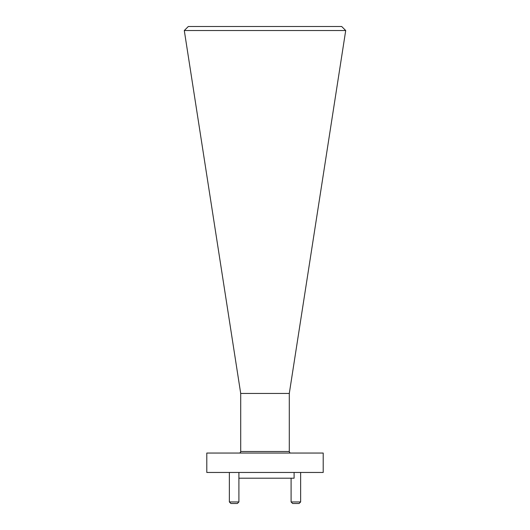 <?xml version="1.0" encoding="UTF-8"?>
<svg xmlns="http://www.w3.org/2000/svg" width="530" height="530" viewBox="0 0 530 530"><rect width="100%" height="100%" fill="white"/><g stroke="black" fill="none" stroke-linecap="round" stroke-linejoin="round"><path stroke-width="0.79" d="M290.844 453.051A1.55 1.55 0 0 1 289.294 451.5L289.294 393.445L345.712 30.528L184.288 30.528L188.322 26.5L341.678 26.5L345.712 30.528M239.156 453.051A1.55 1.55 0 0 0 240.706 451.5L289.294 451.5M184.288 30.528L240.706 393.445L289.294 393.445M240.706 393.445L240.706 451.5M238.904 501.95L237.354 503.5L230.908 503.5L229.357 501.95L238.904 501.95L238.904 472.455M300.642 501.95L299.092 503.5L292.646 503.5L291.096 501.95L300.642 501.95L300.642 472.455M291.096 501.95L291.096 478.199M229.357 501.95L229.357 472.455M294.104 472.455L294.104 478.199L238.904 478.199M323.207 453.051L206.793 453.051L206.793 472.455L323.207 472.455L323.207 453.051"/></g></svg>
